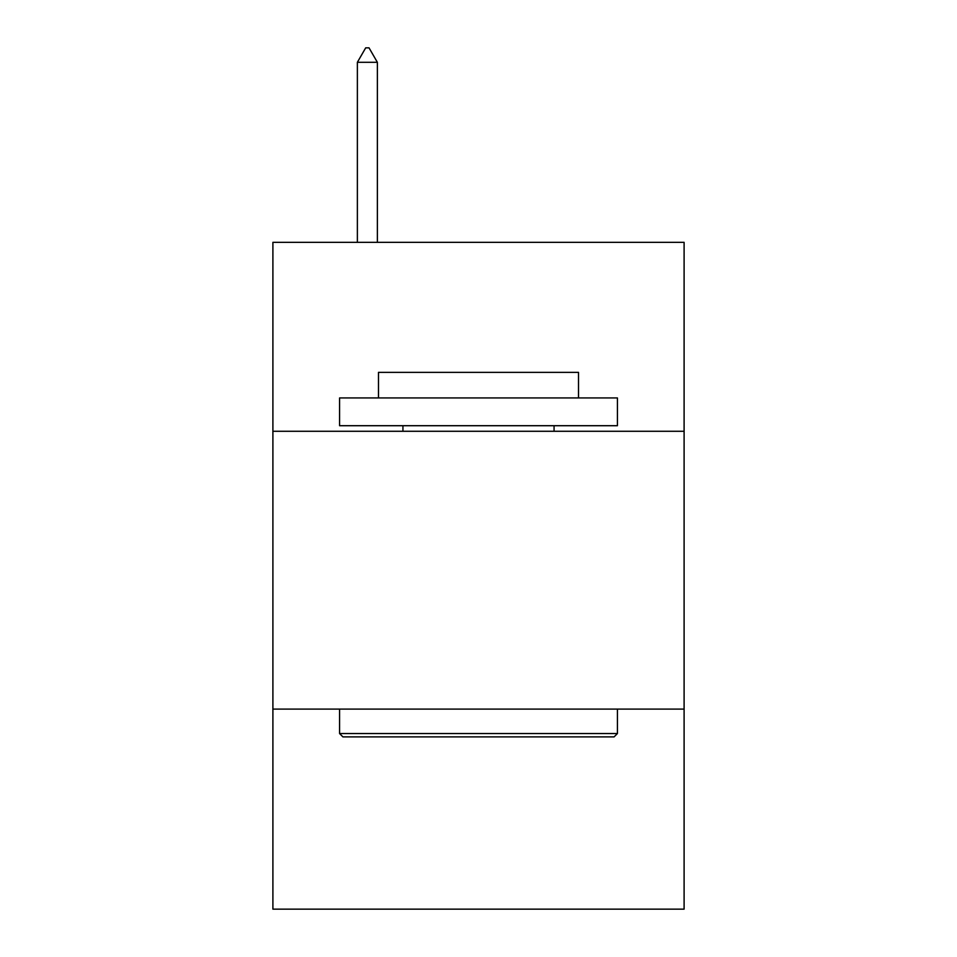 <?xml version="1.0" encoding="UTF-8"?>
<svg xmlns="http://www.w3.org/2000/svg" width="957" height="957" viewBox="0 0 957 957"><rect width="100%" height="100%" fill="white"/><g stroke="black" fill="none" stroke-linecap="round" stroke-linejoin="round"><path stroke-width="1.44" d="M684.099 431.272L684.099 242.336L272.901 242.336L272.901 431.272L684.099 431.272L684.099 909.15L272.901 909.15L272.901 431.272M684.099 709.101L272.901 709.101M342.917 736.89L339.579 733.552L617.421 733.552L614.083 736.89L342.917 736.89M617.421 397.933L617.421 425.709L339.579 425.709L339.579 397.933L617.421 397.933M378.482 397.933L378.482 372.369L578.518 372.369L578.518 397.933M617.421 709.101L617.421 733.552M339.579 709.101L339.579 733.552M554.067 425.709L554.067 431.272M402.933 425.709L402.933 431.272M377.369 62.301L369.031 47.85L365.694 47.85L357.368 62.301L377.369 62.301L377.369 242.336M357.368 62.301L357.368 242.336"/></g></svg>
